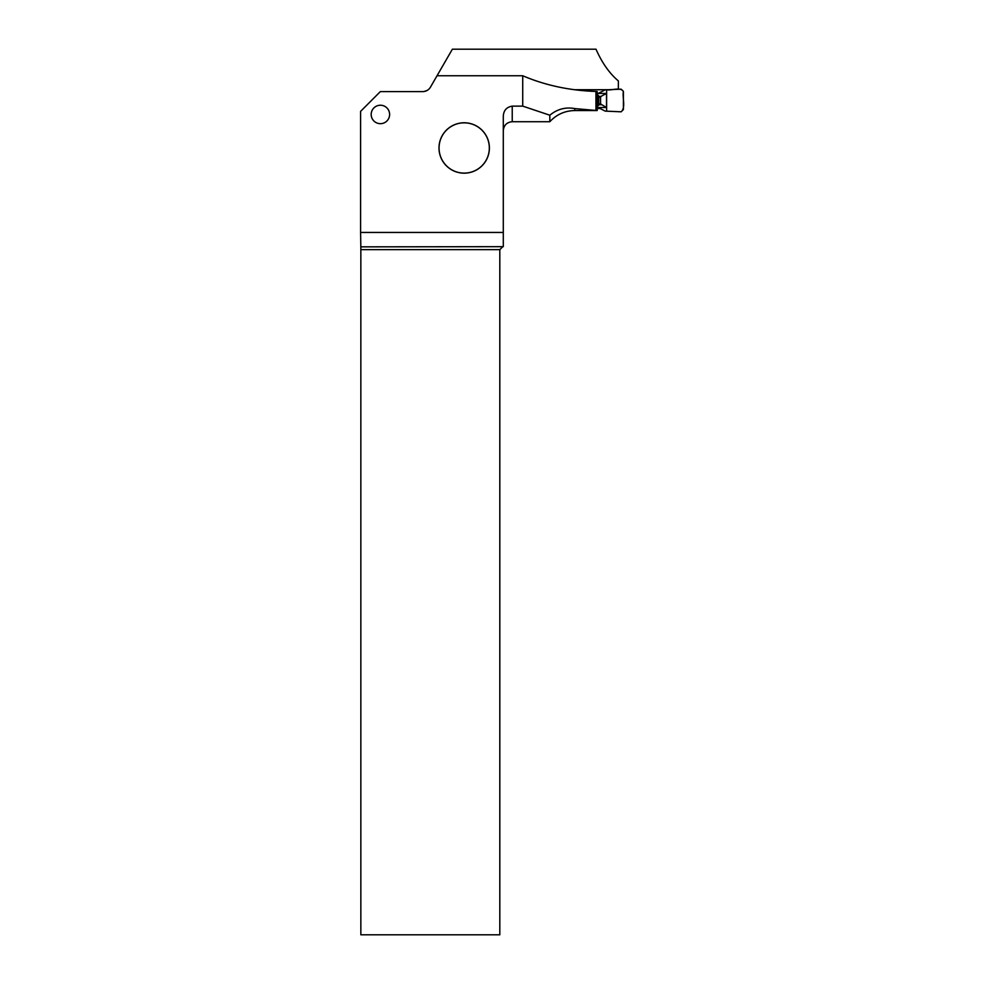<?xml version="1.0" encoding="UTF-8"?>
<svg xmlns="http://www.w3.org/2000/svg" width="984" height="984" viewBox="0 0 984 984"><rect width="100%" height="100%" fill="white"/><g stroke="black" fill="none" stroke-linecap="round" stroke-linejoin="round"><path stroke-width="1.48" d="M597.202 94.279L598.776 96.248L598.764 103.923L600.56 103.923L606.488 107.539L597.202 107.539M596.046 107.539L597.743 103.627L597.657 96.801L601.298 96.248L606.488 93.443L597.202 93.443M598.087 107.539L605.234 111.118L621.162 111.807L606.636 111.18L606.636 89.802C611.925 90.725 620.191 86.654 623.401 91.414C622.171 97.871 626.009 107.44 621.162 111.807L623.401 109.568L623.401 91.414L621.162 89.175L605.234 89.864L598.087 93.443M601.298 104.735L598.776 104.735L597.202 106.703M597.657 104.181L598.776 104.735L597.743 103.627M600.56 103.923L600.56 97.059L601.298 96.248M606.488 93.443L606.488 107.539M597.657 96.801L596.046 93.443M598.469 95.51L597.423 96.358L597.423 104.624L598.469 105.472M597.743 97.355L600.56 97.059M389.615 114.451A9.213 9.213 0 0 1 375.79 122.434A9.213 9.213 0 0 1 375.79 106.469A9.213 9.213 0 0 1 389.615 114.451M503.291 232.445L503.291 116.432C503.55 110.515 506.526 107.084 512.233 106.124L522.725 106.124L522.725 75.756L437.031 75.756L430.463 87.145A8.942 8.942 0 0 1 422.726 91.61L380.341 91.61L360.599 111.352L360.599 232.445L503.291 232.445L503.291 246.664L360.833 246.849L360.845 249.641L499.811 249.641L499.811 934.8L360.845 934.8L360.845 249.641M489.392 147.969A25.203 25.203 0 0 0 451.594 126.149A25.203 25.203 0 0 0 451.594 169.802A25.203 25.203 0 0 0 489.392 147.969M437.031 75.756L452.369 49.2L596.009 49.2C602.011 62.841 609.477 73.419 618.37 80.946L618.37 89.286M427.167 90.43L424.104 91.5M425.186 91.266L426.318 90.86M608.137 89.728L574.471 89.728M597.202 95.805L597.202 91.549L595.947 91.45L595.947 110.442L597.202 110.54L595.406 110.54M522.725 75.756C545.234 85.337 569.65 90.565 595.947 91.45M600.498 108.535L597.202 108.535M574.804 108.584L574.804 110.552C564.89 110.725 556.563 114.451 549.822 121.721L549.822 115.214C557.301 109.089 565.628 106.887 574.804 108.584L595.947 110.442M574.804 110.552L597.202 110.54L597.202 105.177M502.603 246.849L499.811 249.641M360.833 246.849L360.599 232.445M522.725 106.124L549.822 115.214M489.331 147.969A25.141 25.141 0 0 1 451.619 169.74A25.141 25.141 0 0 1 451.619 126.21A25.141 25.141 0 0 1 489.331 147.969M512.233 106.124L512.233 121.721C506.809 122.25 503.82 125.226 503.291 130.663M512.233 121.721L549.822 121.721"/></g></svg>
